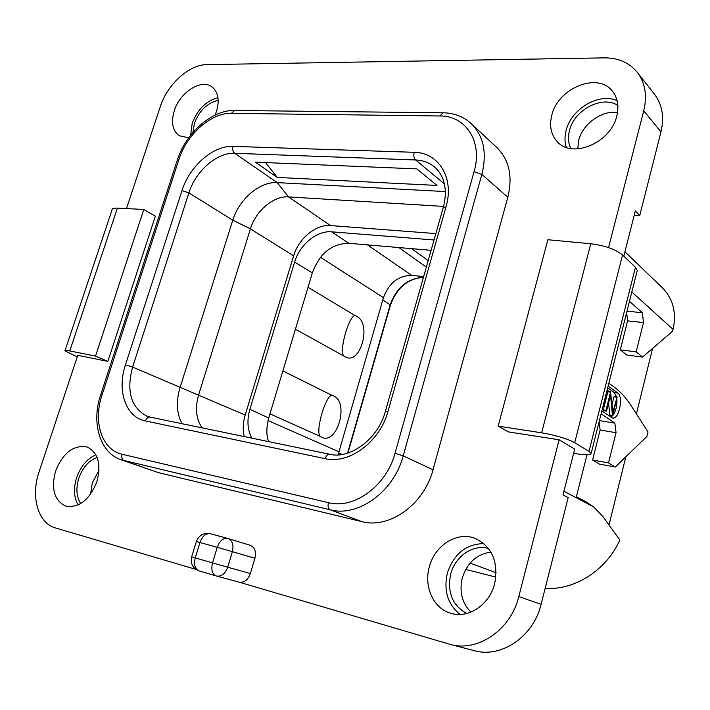 <?xml version="1.0" encoding="UTF-8"?>
<svg xmlns="http://www.w3.org/2000/svg" width="710" height="710" viewBox="0 0 710 710"><rect width="100%" height="100%" fill="white"/><g stroke="black" fill="none" stroke-linecap="round" stroke-linejoin="round"><path stroke-width="1.06" d="M107.849 361.399L155.348 216.186L143.793 209.468L95.53 356.092L107.849 361.399L77.763 355.32L39.094 471.848C30.53 496.423 37.896 523.234 55.504 527.965L195.942 569.402M126.469 208.58L160.353 106.482C167.365 84.339 189.135 64.548 206.929 64.619L604.299 57.865C618.277 57.803 629.273 62.622 637.296 72.331C645.195 82.813 647.342 95.637 643.739 110.831L608.541 247.666M238.906 582.085L450.131 644.387C477.644 652.454 510.934 629.805 518.806 596.551L559.125 439.801L508.307 431.884L498.172 426.133L541.632 432.807C555.992 435.283 567.015 438.576 574.701 442.703L622.537 254.961L635.468 267.279L637.252 270.474L637.065 271.211M228.114 538.544L250.018 545.236C254.783 547.224 256.416 551.572 254.908 558.291L250.373 573.565C247.95 580.088 244.151 582.937 238.977 582.102L216.692 576.085M471.369 123.735L497.151 147.866C509.292 160.043 512.842 176.515 507.81 197.273L433.011 469.789C424.216 504.375 389.32 529.216 361.86 521.628L158.481 472.647L121.25 459.832L330.15 509.789C358.071 517.466 393.952 491.595 403.227 455.82L481.868 174.367C487.166 152.961 483.67 136.08 471.369 123.735C463.63 116.662 454.187 113.014 443.049 112.775L439.925 115.987L231.353 113.334C211.136 112.659 186.712 134.394 178.964 159.315L102.018 395.071C92.877 421.696 101.85 449.998 122.058 454.249L328.419 502.662C353.899 509.549 386.515 485.906 395.008 453.317L474.067 171.687C482.969 141.858 465.884 115.57 439.925 115.987M188.682 137.82L179.053 135.681C172.503 130.542 170.915 122.253 174.278 110.822C179.87 92.247 201.534 78.366 212.139 87.002C218.236 92.114 219.692 100.216 216.514 111.31L215.077 115.091M551.812 115.215C557.882 88.226 597.625 71.728 612.34 91.066C617.691 97.758 619.173 106.065 616.795 115.97C610.84 142.932 572.136 159.076 557.306 141.707C550.969 134.749 549.141 125.918 551.812 115.215M429.319 566.908C434.76 545.067 457.728 530.805 475.753 538.65C492.296 547.135 498.597 562.142 494.657 583.673C489.58 604.822 468.085 619.049 450.673 613.254C433.402 608.443 423.63 586.487 429.319 566.908M55.584 471.041C63.128 452.643 73.636 444.629 87.108 446.989C98.095 452.465 101.361 464.012 96.897 481.646C89.54 499.831 79.236 508.014 65.995 506.177C54.342 500.772 50.871 489.057 55.584 471.041M95.53 356.092L69.784 350.944C66.145 350.279 64.53 350.252 64.956 350.864L77.248 356.89M191.673 556.871C190.298 563.651 192.765 568.328 199.084 570.893L216.301 575.987C212.192 574.079 210.932 569.713 212.521 562.888L227.724 567.21L232.392 551.652L217.233 547.312C219.665 540.807 223.126 537.834 227.599 538.384L210.355 533.716C205.847 533.148 202.385 536.085 199.954 542.511L196.351 541.561L191.673 556.862L212.521 562.888L217.233 547.312L199.954 542.511L195.25 557.918C193.67 564.663 194.948 568.985 199.084 570.893L216.168 575.943M238.977 582.102L216.541 576.05C221.52 576.697 225.248 573.751 227.724 567.21L250.373 573.565M254.908 558.291L232.392 551.652C233.909 544.925 232.418 540.532 227.928 538.482L250.018 545.236M196.359 541.553C198.995 535.189 203.663 532.58 210.355 533.716L227.413 538.34M559.125 439.801L574.692 449.111L563.021 494.923L568.178 497.612L541.091 604.37C533.565 636.648 501.1 658.543 474.067 650.635L450.131 644.387M573.618 453.299L577.132 453.867C586.771 455.252 591.43 455.119 591.128 453.486L588.998 451.382L574.701 442.703M622.537 254.961C615.49 249.272 604.911 245.536 590.791 243.761L547.88 239.731L498.172 426.133M637.296 72.331L654.478 94.208C662.261 104.53 664.427 117.097 660.966 131.909L639.745 215.565L635.317 210.941L623.806 256.168M65.054 350.58L112.082 209.769C111.861 208.607 113.627 208.057 117.39 208.11L143.793 209.468M90.543 494.258L92.362 482.676L98.992 470.393M470.872 612.135C462.015 603.065 459.148 591.714 462.263 578.1C467.171 562.773 476.721 554.111 490.921 552.114M577.754 148.905L578.739 140.216C582.706 123.851 601.858 110.032 617.514 112.562M634.225 215.228L639.745 215.565M495.873 577.079L465.716 569.447M586.984 454.817L576.405 496.707L585.803 501.677L593.693 506.949L602.967 516.64L619.883 540.026C606.189 570.441 574.523 590.463 545.165 588.333M625.821 456.832L609.047 524.797M608.843 383.187L614.505 387.332C620.558 391.805 625.963 397.733 630.728 405.126L648.026 431.928L646.925 436.419L615.286 467.02L599.471 464.109L592.593 460L600.128 430.029L599.08 421.944M652.57 348.45L636.409 413.93M624.924 251.775L662.315 287.719C673.062 298.688 676.657 312.595 673.08 329.431L672.654 331.18L642.559 357.059L626.779 355.036L620.3 349.852L627.596 320.84L626.646 312.542M629.486 301.297L642.408 312.782L643.473 322.615L636.187 351.858L642.559 357.059M601.13 413.806L614.86 423.107L616.049 432.692L608.523 462.911L615.286 467.02M601.849 410.93L612.588 418.012C618.907 419.992 623.735 396.668 617.771 393.056L608.124 386.045M614.86 423.107L599.417 420.595M616.049 432.692L600.128 430.029M608.523 462.911L592.593 460M642.408 312.782L627.001 311.131M643.473 322.615L627.596 320.84M636.187 351.858L620.3 349.852M616.475 396.704L614.185 392.532L607.68 387.82M610.928 417.116L612.783 415.501L617.141 396.855L612.845 412.439L610.547 392.186L605.976 410.371L606.074 411.055L606.615 410.682L610.52 395.124L612.526 415.838L609.925 415.421M612.765 415.563C615.845 411.285 617.221 405.809 616.875 399.153M616.848 396.81L613.981 396.757L612.091 404.292M610.698 391.885L607.84 391.787L603.269 409.945L603.686 410.673M608.577 402.863L609.837 415.412M602.888 406.812L605.275 401.452L608.035 390.5L607.875 389.825L607.387 390.163L603.535 404.247M268.673 441.629C266.241 435.576 266.259 427.704 268.717 418.004L249.893 409.297L294.614 262.114C299.62 244.71 316.988 230.342 331.632 231.824L434.041 239.98M431.103 250.311L348.858 243.299C331.721 243.539 319.553 253.408 312.364 272.889L268.717 418.004M423.648 276.589L411.729 275.391C398.381 275.578 388.956 283.006 383.462 297.659L338.111 454.87M343.445 355.559C339.389 348.708 349.258 315.16 355.133 315.604L356.979 316.438C372.075 324.408 360.094 365.907 345.184 356.793L295.422 329.209M355.133 315.604L308.025 287.319M269.969 413.859L319.864 436.215C315.568 429.914 325.659 395.568 331.827 395.292L333.744 395.976C349.418 402.694 337.143 445.161 321.674 437.298L319.864 436.215M282.891 370.895L331.827 395.292M251.846 438.15C247.426 429.763 246.778 420.151 249.893 409.297M435.851 233.581L330.541 225.567C315.95 224.138 298.626 238.498 293.638 255.848L245.19 415.03C242.953 422.556 242.634 429.736 244.249 436.579M443.555 206.397L288.535 196.91C273.643 195.667 255.769 210.826 250.426 228.868L198.658 394.751C194.886 407.815 196.031 418.856 202.101 427.864M445.312 191.558L277.246 182.621C259.895 181.325 239.11 199.128 232.791 220.207L180.003 387.695C175.929 401.407 176.604 413.415 182.035 423.71M416.832 168.882L436.987 185.434L277.273 177.42L255.28 162.146L416.832 168.882M265.593 162.581L277.273 177.42M192.942 132.433L194.442 123.247C199.395 110.503 207.311 102.87 218.192 100.358M190.617 135.264L192.232 123.203C197.531 109.393 206.104 100.891 217.961 97.687M80.7 503.585C76.405 496.769 75.757 488.347 78.766 478.327C82.608 467.597 88.714 460.63 97.093 457.409M78.029 504.996C73.867 497.391 73.387 488.32 76.591 477.768C80.62 466.408 87.046 458.749 95.868 454.782M466.763 613.484C452.412 605.479 447.06 592.335 450.708 574.062C455.146 556.25 473.073 543.949 488.498 548.493M460.089 614.461C447.744 604.37 443.493 590.613 447.335 573.192C453.805 553.933 465.973 544.064 483.847 543.585M570.831 148.559C568.24 143.145 567.805 137.11 569.526 130.436C574.284 109.801 602.408 94.954 617.869 105.488M566.269 147.387C564.61 142.089 564.574 136.418 566.163 130.374C571.231 108.861 599.196 92.273 617.15 100.731M541.091 604.37L518.806 596.551M660.966 131.909L643.739 110.831M69.784 350.944L117.39 208.11M635.468 267.279L588.998 451.382M590.791 243.761L541.632 432.807M496.13 572.766L470.127 563.092M631.82 292.005L673.08 329.431M593.693 506.949L563.953 491.267M617.771 393.056L614.185 392.532M609.704 414.942L612.393 415.368M603.376 410.628L606.074 411.055M603.269 409.945L605.976 410.371M607.84 391.787L610.547 392.186M613.981 396.757L616.67 397.156M423.453 277.264C407.584 278.382 396.508 287.532 390.243 304.714L347.545 453.157M390.482 305.025L382.796 299.966M428.183 260.605L411.596 248.651M342.167 454.435L338.617 452.873M338.927 451.782L268.034 420.56M383.462 297.659L320.609 257.384M411.729 275.391L367.434 244.879M426.337 267.111L398.851 247.559M348.858 243.299L331.632 231.824M312.364 272.889L294.614 262.114M125.448 364.896L181.973 190.626C189.508 166.246 213.302 145.319 232.978 146.375L414.187 152.304C438.727 152.384 454.622 178.148 445.986 206.823L388.05 411.188C379.983 441.798 349.214 464.553 325.127 458.651L145.461 420.959C125.714 417.285 116.715 390.464 125.448 364.896L132.601 367.079L245.19 415.03M232.978 146.375C232.268 149.366 232.836 151.674 234.682 153.289L277.246 182.621L288.535 196.91L330.541 225.567M293.638 255.848L250.426 228.868L232.791 220.207L188.895 192.898C195.632 171.012 217.038 152.26 234.682 153.289L415.59 159.963C422.903 160.265 429.222 162.608 434.538 167.001C438.416 170.267 441.309 174.589 443.244 179.958C445.969 187.946 445.986 197.105 443.28 207.426M145.461 420.959C146.544 418.172 148.159 416.912 150.307 417.152L146.801 416.113C130.924 407.478 126.194 391.13 132.601 367.079L188.895 192.898L181.973 190.626M231.353 113.334L234.664 110.485L442.667 112.775M178.964 159.315L177.402 159.874L100.642 394.946M102.018 395.071L100.616 395.017C91.049 422.991 100.048 452.945 121.25 459.832M122.058 454.249C121.286 457.435 121.969 459.574 124.099 460.666L158.481 472.647M328.419 502.662C327.612 506.292 328.189 508.671 330.15 509.789L361.86 521.628M395.008 453.317L403.227 455.82L433.011 469.789M474.067 171.687L481.868 174.367L507.81 197.273M414.187 152.304C413.442 155.623 413.912 158.179 415.59 159.963L444.345 183.837M445.986 206.823L443.209 207.684L385.459 411.117M388.05 411.188L385.423 411.232C377.968 439.508 349.577 459.45 329.795 454.267L150.307 417.152M325.127 458.651C326.218 455.527 327.772 454.063 329.795 454.267M637.252 270.474L591.128 453.486M612.561 415.856L609.881 415.43M606.234 411.125L603.527 410.699M610.778 391.876L608.071 391.476M616.999 396.783L614.31 396.384M423.426 277.361C407.922 278.506 396.943 287.719 390.491 304.989L347.918 453.042M429.87 250.204L430.917 250.976M234.238 110.476C211.891 109.935 185.887 132.939 177.473 159.67"/></g></svg>
